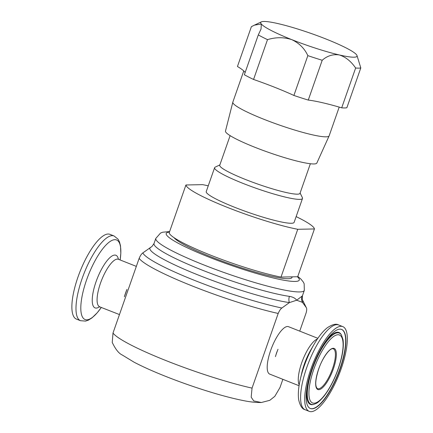 <?xml version="1.0" encoding="UTF-8"?>
<svg xmlns="http://www.w3.org/2000/svg" width="433" height="433" viewBox="0 0 433 433"><rect width="100%" height="100%" fill="white"/><g stroke="black" fill="none" stroke-linecap="round" stroke-linejoin="round"><path stroke-width="0.65" d="M114.079 235.974L109.977 234.35A45.573 14.143 111.6 0 0 87.19 256.184A45.573 14.143 111.6 0 0 76.397 319.089L80.5 320.712A45.573 14.143 -68.4 0 1 91.293 257.814A45.573 14.143 -68.4 0 1 114.079 235.974L118.063 239.195L119.492 241.928L120.509 245.868L120.818 253.305L120.13 259.957A42.775 13.277 111.6 0 0 114.848 239.676A42.775 13.277 111.6 0 0 95.19 260.471A42.775 13.277 111.6 0 0 81.041 312.085A42.775 13.277 111.6 0 0 101.333 307.387L97.284 312.707L91.958 317.914L88.521 320.084L85.61 321.097L80.5 320.712M339.207 107.103L329.145 135.832A51.018 6.268 -160.7 0 1 329.123 135.897L316.837 163.057A48.399 5.948 -160.7 0 1 255.026 147.334A48.399 5.948 -160.7 0 1 225.485 131.069L232.83 102.172A51.018 6.268 -160.7 0 1 232.846 102.107L243.763 70.942M329.123 135.897A51.018 6.268 -160.7 0 1 263.973 119.319A51.018 6.268 -160.7 0 1 232.83 102.172M322.212 60.257A59.521 7.312 -160.7 0 1 307.841 55.63C304.556 48.485 299.203 43.154 291.788 39.647A51.018 6.268 19.3 0 0 339.358 54.959C332.977 54.011 327.261 55.776 322.212 60.257L308.269 100.077A68.024 8.357 -160.7 0 1 322.623 102.745A68.024 8.357 -160.7 0 1 341.697 107.828A59.521 7.312 -160.7 0 0 346.86 107.736L360.808 67.916A59.521 7.312 -160.7 0 1 355.639 68.008C351.039 61.307 345.61 56.956 339.358 54.959A51.018 6.268 19.3 0 0 356.922 55.327A51.018 6.268 19.3 0 0 356.462 54.645A51.018 6.268 19.3 0 0 325.989 39.013A51.018 6.268 19.3 0 0 325.914 38.981A51.018 6.268 19.3 0 0 278.419 23.696A51.018 6.268 19.3 0 0 261.364 21.866A51.018 6.268 19.3 0 0 261.315 24.015A51.018 6.268 19.3 0 0 291.788 39.647C283.961 37.097 275.87 37.097 267.502 39.636A59.521 7.312 -160.7 0 1 258.301 34.916L261.039 29.06L261.315 24.015L254.447 25.13L251.389 26.673L237.446 66.493A68.024 8.357 -160.7 0 1 244.58 71.797A68.024 8.357 -160.7 0 1 245.116 72.555M174.061 237.69A62.753 7.713 19.3 0 0 211.807 257.175A62.753 7.713 19.3 0 0 291.972 277.488L292.194 276.855M310.364 163.739L299.999 193.334A42.515 5.223 -160.7 0 1 245.69 179.571A42.515 5.223 -160.7 0 1 219.753 165.233L230.118 135.632M300.107 193.026L302.391 197.675A46.558 5.721 -160.7 0 1 302.494 198.466A46.558 5.721 -160.7 0 1 243.01 183.392A46.558 5.721 -160.7 0 1 214.606 167.685A46.558 5.721 -160.7 0 1 215.179 167.133L219.861 164.924M302.494 198.466L294.126 222.356A46.558 5.721 -160.7 0 1 234.643 207.283A46.558 5.721 -160.7 0 1 206.238 191.575L214.606 167.685M296.14 216.603A68.024 8.357 -160.7 0 1 314.434 228.949L297.747 229.29A68.024 8.357 -160.7 0 1 227.482 207.429A68.024 8.357 -160.7 0 1 185.93 184.983L202.617 184.642A68.024 8.357 -160.7 0 1 208.251 185.827M289.423 296.378C292.919 296.962 295.344 298.245 296.692 300.226L302.082 296.118A8.162 8.081 -129.4 0 0 302.429 302.331L296.692 300.226L289.39 302.597L281.878 308.015C280.579 308.929 279.355 310.742 278.192 313.46A89.111 10.949 -160.7 0 1 192.896 286.229A89.111 10.949 -160.7 0 1 139.145 258.36C140.297 255.654 141.526 253.841 142.83 252.915L151.999 246.447A8.162 8.081 50.6 0 1 150.343 247.497A81.058 9.959 -160.7 0 0 199.332 275.464A81.058 9.959 -160.7 0 0 289.39 302.597A8.162 6.858 -81.8 0 1 289.423 296.378A78.665 9.667 19.3 0 1 202.027 270.046A78.665 9.667 19.3 0 1 154.034 243.508L151.999 246.447M299.073 385.743L269.727 374.112A25.509 7.918 -68.4 0 1 270.609 350.573A25.509 7.918 -68.4 0 1 288.519 326.688L317.865 338.314M276.541 352.922L275.437 356.624A25.509 7.918 -68.4 0 1 276.622 352.955A25.509 7.918 -68.4 0 1 278.008 349.285L276.541 352.922M261.353 402.511C256.011 402.625 249.798 401.938 242.713 400.449C234.87 398.885 225.847 396.606 215.634 393.619C199.12 388.758 182.629 383.081 166.164 376.58C153.444 371.536 142.755 366.746 134.106 362.21L122.041 354.881C118.75 353.355 115.481 349.209 112.244 342.438L113.002 333.015A89.111 10.949 19.3 0 0 166.754 360.889A89.111 10.949 19.3 0 0 252.044 388.114L251.183 397.185L253.743 400.936L261.353 402.511L269.819 400.309L274.831 396.314L279.983 387.546L282.863 379.319M125.63 293.125L126.939 289.417A25.509 7.918 111.6 0 0 124.368 296.757L125.63 293.125M310.802 369.289A45.573 14.143 -68.4 0 1 342.801 326.612A45.573 14.143 -68.4 0 1 341.22 368.672A45.573 14.143 -68.4 0 1 309.222 411.35A45.573 14.143 -68.4 0 1 310.802 369.289M340.203 368.694A42.515 13.196 -68.4 0 1 310.353 408.503A42.515 13.196 -68.4 0 1 311.825 369.268A42.515 13.196 -68.4 0 1 341.675 329.459A42.515 13.196 -68.4 0 1 340.203 368.694M299.739 331.131L306.126 312.886C306.867 310.196 306.9 308.404 306.228 307.517L302.429 302.331A81.058 9.959 -160.7 0 0 302.71 300.334L306.228 307.517A86.719 10.657 19.3 0 0 306.18 307.414M139.145 258.36L113.002 333.015M252.044 388.114L278.192 313.46M297.747 229.29L281.006 277.082L297.698 276.741L314.434 228.949M281.006 277.082A68.024 8.357 19.3 0 1 210.747 255.221A68.024 8.357 19.3 0 1 169.195 232.775L185.93 184.983M275.128 87.461A51.018 6.268 -160.7 0 1 275.052 87.428A68.024 8.357 -160.7 0 0 253.559 79.456A59.521 7.312 -160.7 0 1 244.353 74.736L258.301 34.916M341.697 107.828L355.639 68.008M308.269 100.077A59.521 7.312 -160.7 0 1 293.899 95.449L307.841 55.63M356.922 55.327L360.808 67.916M275.052 87.428A68.024 8.357 -160.7 0 1 293.899 95.449M253.559 79.456L267.502 39.636M317.513 388.661A21.428 6.652 111.6 0 0 332.555 368.597A21.428 6.652 111.6 0 0 333.296 348.819C330.374 347.234 322.563 357.442 318.672 369.116C315.219 380.093 314.829 386.609 317.513 388.661M318.628 369.127A22.105 6.863 -68.4 0 1 333.258 348.273A22.105 6.863 -68.4 0 1 333.383 368.829A22.105 6.863 -68.4 0 1 318.753 389.684A22.105 6.863 -68.4 0 1 318.628 369.127M117.982 258.994L118.404 259.275A25.509 7.918 111.6 0 0 105.647 271.496A25.509 7.918 111.6 0 0 99.606 306.699A28.307 8.784 -68.4 0 1 92.278 298.618A28.307 8.784 -68.4 0 1 101.75 268.839A28.307 8.784 -68.4 0 1 118.415 259.275M297.801 276.449L300.908 279.063L303.344 282.1L304.166 283.777L304.318 290.397A78.665 9.667 -160.7 0 1 203.819 264.926A78.665 9.667 -160.7 0 1 155.826 238.394L154.034 243.508M169.427 232.104A70.503 8.665 19.3 0 0 209.22 257.229A70.503 8.665 19.3 0 0 277.066 278.852A70.503 8.665 19.3 0 0 297.341 276.747M302.082 296.118A78.665 9.667 19.3 0 0 302.526 295.512C302.115 298.635 302.18 300.242 302.71 300.334M142.83 252.915A86.719 10.657 19.3 0 0 195.586 280.806A86.719 10.657 19.3 0 0 281.878 308.015M314.271 343.991L311.008 349.577A28.307 8.784 111.6 0 0 304.28 364.305A28.307 8.784 111.6 0 0 301.79 372.84L300.345 379.146A42.775 13.277 -68.4 0 1 304.101 366.248A42.775 13.277 -68.4 0 1 314.271 343.991C318.526 336.69 322.85 331.288 327.24 327.786C332.376 324.371 336.197 323.435 338.698 324.988A45.573 14.143 111.6 0 0 306.699 367.666A45.573 14.143 111.6 0 0 305.119 409.726L309.222 411.35M299.214 384.861A25.509 7.918 -68.4 0 1 301.682 362.886A25.509 7.918 -68.4 0 1 317.362 339.05M341.556 329.41A42.515 13.196 -68.4 0 1 339.959 368.597A42.515 13.196 -68.4 0 1 310.234 408.454M314.012 404.303A38.277 11.88 -68.4 0 1 312.437 368.921A38.277 11.88 -68.4 0 1 341.464 335.023L343.017 339.591C344.035 346.93 342.471 356.63 338.33 368.689C334.222 380.169 329.28 389.548 323.5 396.817C317.113 403.94 316.426 403.21 314.012 404.303L313.384 404.476A38.678 12.005 -68.4 0 1 307.479 384.932M323.435 344.668A38.678 12.005 -68.4 0 1 341.128 334.465L341.464 335.023M313.811 369.225A36.545 11.345 -68.4 0 1 337.994 334.747A36.545 11.345 -68.4 0 1 338.205 368.732A36.545 11.345 -68.4 0 1 314.017 403.21A36.545 11.345 -68.4 0 1 313.811 369.225M99.108 306.613L119.459 314.569M118.404 259.275L136.335 266.382M304.318 290.397L302.526 295.512M342.801 326.612L338.698 324.988M300.345 379.146C298.44 387.378 297.893 394.274 298.689 399.832C300.091 405.84 302.239 409.136 305.119 409.726M169.617 231.563L162.646 232.218L160.535 233.062L155.826 238.394M261.364 21.866L254.447 25.13"/></g></svg>
